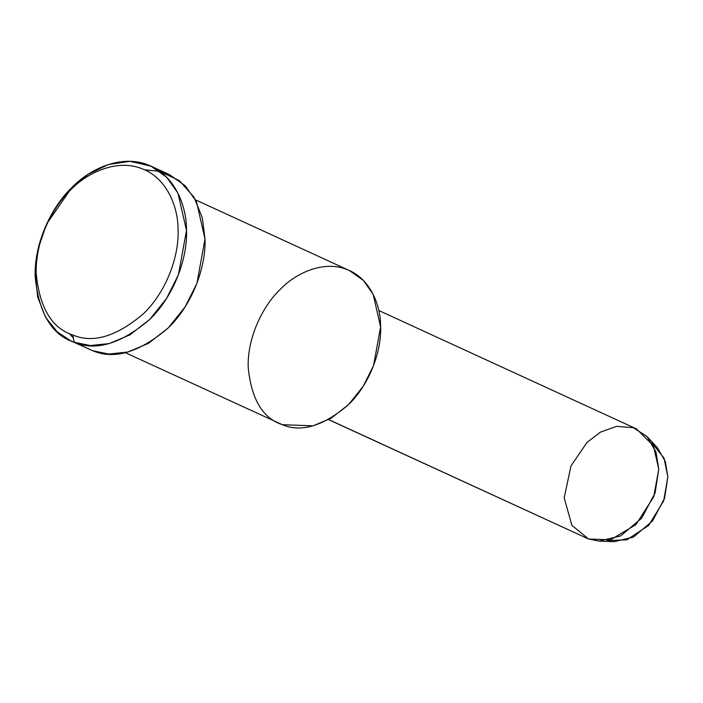<?xml version="1.0" encoding="UTF-8"?>
<svg xmlns="http://www.w3.org/2000/svg" width="703" height="703" viewBox="0 0 703 703"><rect width="100%" height="100%" fill="white"/><g stroke="black" fill="none" stroke-linecap="round" stroke-linejoin="round"><path stroke-width="1.05" d="M144.616 169.845L159.783 171.312L179.493 180.715L194.01 197.2L202.315 217.693L205.004 238.994C206.137 264.073 194.274 302.571 168.404 327.783C139.669 352.317 114.44 359.98 92.734 350.762L74.228 342.256L72.813 335.006C51.714 328.187 39.509 307.615 36.178 273.318C35.282 240.294 52.91 206.629 70.493 190.074C87.365 172.332 117.014 158.922 141.435 168.527C166.207 177.27 178.369 206.287 178.07 230.224C179.133 253.739 168.008 289.829 143.755 313.459C116.812 336.473 93.165 343.653 72.813 335.006L74.228 342.256C95.933 351.474 121.162 343.82 149.906 319.276C175.768 294.065 187.631 255.567 186.497 230.487C186.822 204.96 173.843 174.01 147.419 164.678C121.382 154.432 89.747 168.729 71.75 187.666C52.997 205.32 34.192 241.226 35.15 276.455C38.7 313.046 51.723 334.98 74.228 342.256L70.704 340.788L57.189 331.834L45.581 317.273L37.725 297.255L35.15 273.265L38.384 247.878L46.679 223.914L71.75 187.666L88.376 174.151L108.376 164.528L130.125 161.33L150.952 166.145L166.725 177.288L177.991 193.237L186.497 230.487L178.43 274.759L166.637 298.344L149.906 319.276L129.976 334.839L109.343 343.539L90.292 345.56L74.228 342.256L85.792 347.572M599.123 541.099L614.167 541.688L633.517 537.039L652.481 521.028L664.537 498.348L667.85 476.942L665.346 461.52L657.367 447.679L647.111 436.651L655.978 452.02L658.764 469.156L655.091 492.944L641.69 518.146L620.617 535.932L599.123 541.099L588.596 539.016L571.926 525.405L564.175 497.882L570.977 465.948L587.049 442.389L600.353 432.169L616.601 426.361L633.324 427.67L647.111 436.651M651.866 442.987L664.045 458.101L667.85 476.942L663.658 500.905L648.711 525.396L626.839 539.842L607.023 540.572M328.609 419.647L588.596 539.016L610.547 539.816L635.89 524.649L653.728 496.828L658.764 469.156L653.447 445.878L636.549 428.944L378.768 310.489M588.596 539.016L328.705 419.594L588.596 539.016M125.292 352.66L282.369 424.7C262.676 418.329 251.279 399.137 248.177 367.115C247.333 336.298 263.783 304.882 280.198 289.425C295.945 272.861 323.626 260.347 346.412 269.319C369.532 277.483 380.885 304.566 380.604 326.895C381.597 348.846 371.219 382.529 348.583 404.585C323.433 426.062 301.359 432.767 282.369 424.7L313.09 425.825L331.148 418.206L348.583 404.585L363.223 386.272L373.548 365.639L380.604 326.895L373.152 294.302L363.302 280.356L349.496 270.602L195.513 199.845M70.704 340.788L92.734 350.762L108.798 354.057L127.849 352.045L148.482 343.345L168.404 327.783L185.144 306.842L196.937 283.265L205.004 238.994L196.497 201.735L185.232 185.794L169.458 174.652L150.952 166.145M69.386 333.574L73.428 338.152M72.813 335.006C93.165 343.653 116.812 336.473 143.755 313.459C168.008 289.829 179.133 253.739 178.07 230.224C178.369 206.287 166.207 177.27 141.435 168.527C117.014 158.922 87.365 172.332 70.493 190.074C52.91 206.629 35.282 240.294 36.178 273.318C39.509 307.615 51.714 328.187 72.813 335.006"/></g></svg>
